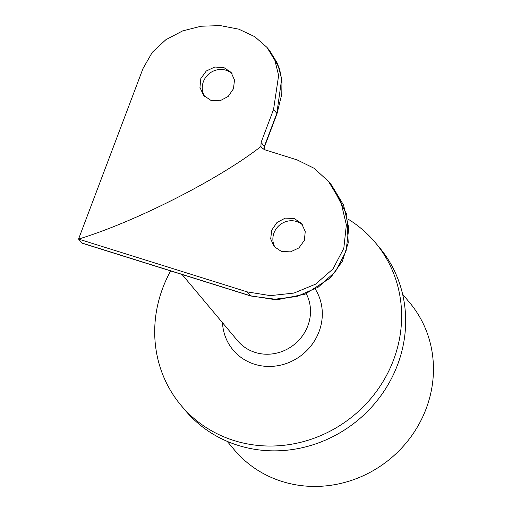 <?xml version="1.0" encoding="UTF-8"?>
<svg xmlns="http://www.w3.org/2000/svg" width="512" height="512" viewBox="0 0 512 512"><rect width="100%" height="100%" fill="white"/><g stroke="black" fill="none" stroke-linecap="round" stroke-linejoin="round"><path stroke-width="0.77" d="M227.2 441.357L234.214 449.722A114.47 107.206 -40 0 0 282.131 481.498A114.47 107.206 -40 0 0 411.718 435.718A114.47 107.206 -40 0 0 409.645 302.624L402.63 294.259M170.662 270.912A126.726 118.682 -40 0 0 181.056 405.395L185.094 410.214A126.726 118.682 -40 0 0 238.144 445.395A126.726 118.682 -40 0 0 381.6 394.707A126.726 118.682 -40 0 0 379.309 247.366L375.27 242.547A126.726 118.682 -40 0 0 347.75 218.912M181.056 405.395A126.726 118.682 -40 0 0 234.106 440.576A126.726 118.682 -40 0 0 377.562 389.888A126.726 118.682 -40 0 0 375.27 242.547M264.448 149.664L261.811 147.846L260.934 146.515L261.082 142.458L273.555 109.459L278.637 75.437L274.918 60.461L267.014 47.43L254.81 36.71L238.81 29.184L220.346 25.6L201.075 26.221L182.547 30.957L165.92 39.661L152.314 52.269L142.982 68.576L78.554 239.078L247.213 291.885L270.394 295.635L293.946 293.075L315.546 284.173L332.973 268.947L343.802 248.333L346.362 224.883L340.87 201.83L328.544 181.498L314.157 168.307L297.088 159.885L264.448 149.664M261.082 142.458L264.365 146.368L263.84 148.87M304.365 240.384L298.931 247.91L290.451 251.885L281.318 251.366L274.093 246.541L270.701 238.886L271.725 230.163L277.011 222.458L285.203 218.138L294.189 218.49L301.574 223.494L305.248 231.494L304.365 240.384M81.837 242.989L250.49 295.795L273.459 299.398L296.838 296.493L318.24 287.149L335.405 271.642L346.08 251.117L348.787 227.987L343.597 205.158L331.526 185.05L346.714 214.362L348.237 242.816L342.336 261.299L330.362 277.939L305.139 294.157L277.978 299.59L250.784 296L82.227 243.226L78.554 239.078C134.765 222.067 218.906 179.366 260.934 146.515M275.424 247.936A17.933 16.794 140 0 1 274.016 232.89A17.933 16.794 140 0 1 302.752 225.082M233.472 88.762L228.186 96.467L219.994 100.787L211.002 100.429L203.622 95.43L199.949 87.43L200.832 78.541L206.266 71.014L214.746 67.04L223.866 67.558L231.104 72.384L234.496 80.038L233.472 88.762M204.896 96.787A17.933 16.794 140 0 1 203.405 81.619A17.933 16.794 140 0 1 232.186 73.85M331.526 185.05L328.73 181.722M264.019 149.504L264.518 146.778A5.978 1.075 20.7 0 0 264.365 146.368L276.832 113.37L281.651 79.142L277.69 63.795L269.517 50.419L279.43 68.378L281.965 81.011L281.786 94.131L276.986 113.779A5.978 1.075 20.7 0 0 276.832 113.37L273.555 109.459M222.483 322.694A51.264 48.013 -40 0 0 254.547 364.237A51.264 48.013 -40 0 0 310.522 346.445A51.264 48.013 -40 0 0 315.405 289.312M182.061 274.483L237.677 340.813A41.843 39.187 -40 0 0 255.194 352.429A41.843 39.187 -40 0 0 299.917 339.046A41.843 39.187 -40 0 0 306.259 293.715M250.784 296A5.978 1.798 -72.6 0 1 250.49 295.795L247.213 291.885M269.53 50.438L267.162 47.616M264.518 146.778L276.986 113.779"/></g></svg>
